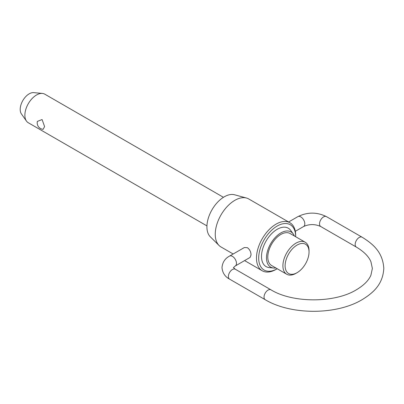 <?xml version="1.0" encoding="UTF-8"?>
<svg xmlns="http://www.w3.org/2000/svg" width="404" height="404" viewBox="0 0 404 404"><rect width="100%" height="100%" fill="white"/><g stroke="black" fill="none" stroke-linecap="round" stroke-linejoin="round"><path stroke-width="0.61" d="M223.437 197.314L44.794 94.172A16.498 9.524 120 0 0 42.39 93.43A16.498 9.524 120 0 0 30.714 100.157A16.498 9.524 120 0 0 24.876 115.201A16.498 9.524 120 0 0 26.447 121.043A16.498 9.524 120 0 0 28.29 122.755L206.939 225.897M37.375 121.407L42.087 119.544L44.591 126.583L43.122 129.336A6.494 6.494 0 0 1 37.375 121.407M305.212 242.238L290.102 233.517A18.478 10.671 120 0 0 275.861 238.466A18.478 10.671 120 0 0 267.796 257.065A18.478 10.671 120 0 0 271.624 265.524L286.734 274.25A18.478 10.671 -60 0 1 282.906 265.792A18.478 10.671 -60 0 1 290.971 247.192A18.478 10.671 -60 0 1 305.212 242.238A18.478 10.671 -60 0 1 309.04 250.702L309.04 251.975A16.923 9.772 120 0 0 297.076 245.066A16.923 9.772 120 0 0 285.113 265.792A16.923 9.772 120 0 0 297.076 272.695A16.923 9.772 120 0 0 309.04 251.975M273.579 268.034L269.246 267.594A22.175 12.802 -60 0 1 261.509 256.454A22.175 12.802 -60 0 1 273.074 232.305A22.175 12.802 -60 0 1 290.708 230.421L293.259 233.956A20.326 11.736 120 0 0 277.088 235.684A20.326 11.736 120 0 0 266.489 257.818A20.326 11.736 120 0 0 273.579 268.034A20.326 11.736 120 0 0 275.856 267.968M294.339 235.961A20.326 11.736 120 0 0 293.259 233.956M295.688 236.719L295.688 235.446A27.719 16.003 -60 0 0 289.946 222.756A27.719 16.003 -60 0 0 268.584 230.184A27.719 16.003 -60 0 0 256.484 258.08A27.719 16.003 -60 0 0 262.226 270.771A27.719 16.003 -60 0 0 276.084 269.397L277.189 268.761A26.159 15.105 120 0 0 277.205 268.751A26.159 15.105 120 0 1 258.691 258.08A26.159 15.105 120 0 1 277.189 226.038A26.159 15.105 120 0 1 295.688 236.719A26.159 15.105 120 0 1 295.688 236.739M297.076 272.695L295.975 273.331A18.478 10.671 -60 0 1 286.734 274.25M26.447 121.043L21.412 113.918A12.716 7.343 -60 0 1 20.2 109.413A12.716 7.343 -60 0 1 24.7 97.819A12.716 7.343 -60 0 1 33.699 92.632L42.39 93.43M219.069 245.491L210.297 236.794A24.538 14.165 -60 0 1 206.919 226.866A24.538 14.165 -60 0 1 216.443 203.49A24.538 14.165 -60 0 1 234.557 194.773L246.475 198.021A27.719 16.003 120 0 0 226.008 207.868A27.719 16.003 120 0 0 215.251 234.275A27.719 16.003 120 0 0 219.069 245.491A27.719 16.003 120 0 0 220.993 246.965L233.169 253.995M289.946 222.756L248.713 198.95A27.719 16.003 120 0 0 246.475 198.021M244.354 247.536L247.425 247.692C249.738 249.47 250.945 251.884 251.046 254.939L250.071 257.434L235.29 265.968A5.717 3.303 -120 0 0 236.471 263.352A5.717 3.303 -120 0 0 233.977 257.601A5.717 3.303 -120 0 0 229.573 256.07L244.354 247.536M288.608 221.983L297.92 216.61A5.717 3.303 60 0 1 302.328 218.14A5.717 3.303 60 0 1 304.823 223.892A5.717 3.303 60 0 1 303.636 226.508L295.324 231.31M356.348 247.086L320.705 226.508A5.717 3.303 -60 0 1 319.524 223.892A5.717 3.303 -60 0 1 323.564 216.892A5.717 3.303 -60 0 1 326.422 216.61L362.065 237.188A5.717 3.303 120 0 0 359.207 237.471A5.717 3.303 120 0 0 355.166 244.471A5.717 3.303 120 0 0 356.348 247.086C363.858 251.571 368.716 256.449 370.928 261.726L372.367 268.448L370.928 275.164C368.716 280.442 363.858 285.32 356.348 289.804C334.694 303.182 292.587 303.182 270.933 289.804A5.717 3.303 120 0 0 268.074 290.087A5.717 3.303 120 0 0 264.034 297.086A5.717 3.303 120 0 0 265.216 299.702C290.936 315.165 336.35 315.165 362.065 299.702C373.887 292.466 382.871 284.062 383.8 268.448C382.871 252.828 373.887 244.425 362.065 237.188M229.573 256.07C225.003 258.494 222.478 262.337 221.993 267.594C222.478 272.857 225.003 276.7 229.573 279.124A5.717 3.303 -60 0 1 228.386 276.508A5.717 3.303 -60 0 1 232.431 269.508A5.717 3.303 -60 0 1 235.29 269.221L270.933 289.804M297.92 216.61C307.424 211.969 316.923 211.969 326.422 216.61M235.29 265.968L233.421 267.655M229.573 279.124L265.216 299.702M235.29 269.221L233.426 267.594M320.705 226.508C315.014 223.957 309.328 223.957 303.636 226.508M244.602 260.595L262.226 270.771"/></g></svg>
